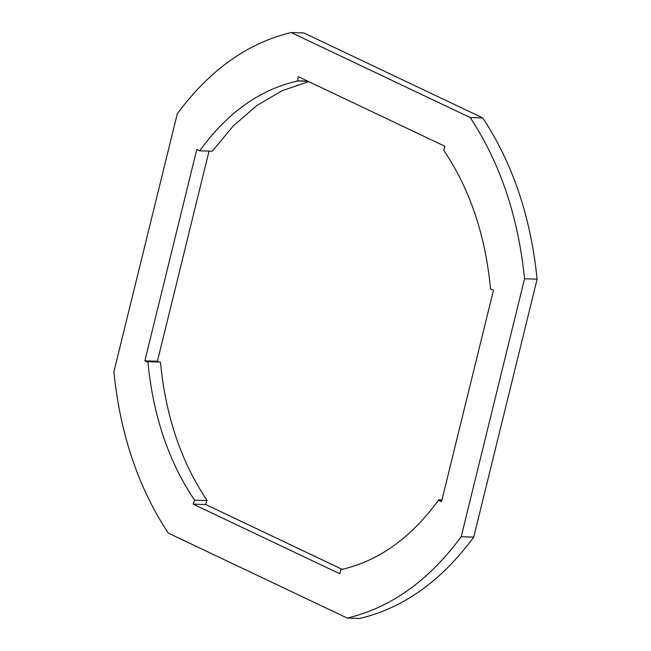 <?xml version="1.0" encoding="UTF-8"?>
<svg xmlns="http://www.w3.org/2000/svg" width="651" height="651" viewBox="0 0 651 651"><rect width="100%" height="100%" fill="white"/><g stroke="black" fill="none" stroke-linecap="round" stroke-linejoin="round"><path stroke-width="0.98" d="M473.749 537.124C441.402 580.944 403.425 608.05 359.808 618.45L347.243 618.076L168.251 533.079C138.321 487.762 120.199 434.014 113.884 371.843L177.251 113.876C209.598 70.056 247.575 42.95 291.192 32.55L303.757 32.924L482.749 117.921C512.679 163.238 530.801 216.986 537.116 279.157L473.749 537.124L461.185 536.75C428.838 580.57 390.86 607.676 347.243 618.076M342.239 569.356L205.749 504.541L206.774 500.375M194.576 500.171L207.14 500.546C181.116 461.86 165.549 415.696 160.455 362.07L147.891 361.696L147.761 362.225L144.864 360.849L196.789 149.445L199.686 150.82C227.305 112.729 259.928 89.447 297.54 80.976L298.199 76.631L444.885 146.28L443.86 150.454C469.884 189.14 485.451 235.304 490.545 288.93L493.442 290.305L441.516 501.709L438.619 500.334L438.75 499.805C411.123 537.897 378.508 561.178 340.896 569.649L339.871 573.816L193.184 504.167L194.576 500.171C168.544 461.478 152.985 415.322 147.891 361.696M159.121 362.029L157.428 361.224L209.044 151.097M199.686 150.82L212.25 151.195L233.156 126.05L256.787 105.576L282.314 90.619L308.761 81.644M461.185 536.75L524.551 278.783L537.116 279.157M291.192 32.55L470.185 117.546C500.114 162.864 518.237 216.612 524.551 278.783M438.619 500.334L441.826 500.432M438.75 499.805L441.956 499.903M470.185 117.546L482.749 117.921M297.173 80.797L307.638 81.115M297.54 80.976L308.013 81.285M144.864 360.849L157.428 361.224M193.184 504.167L205.749 504.541"/></g></svg>
